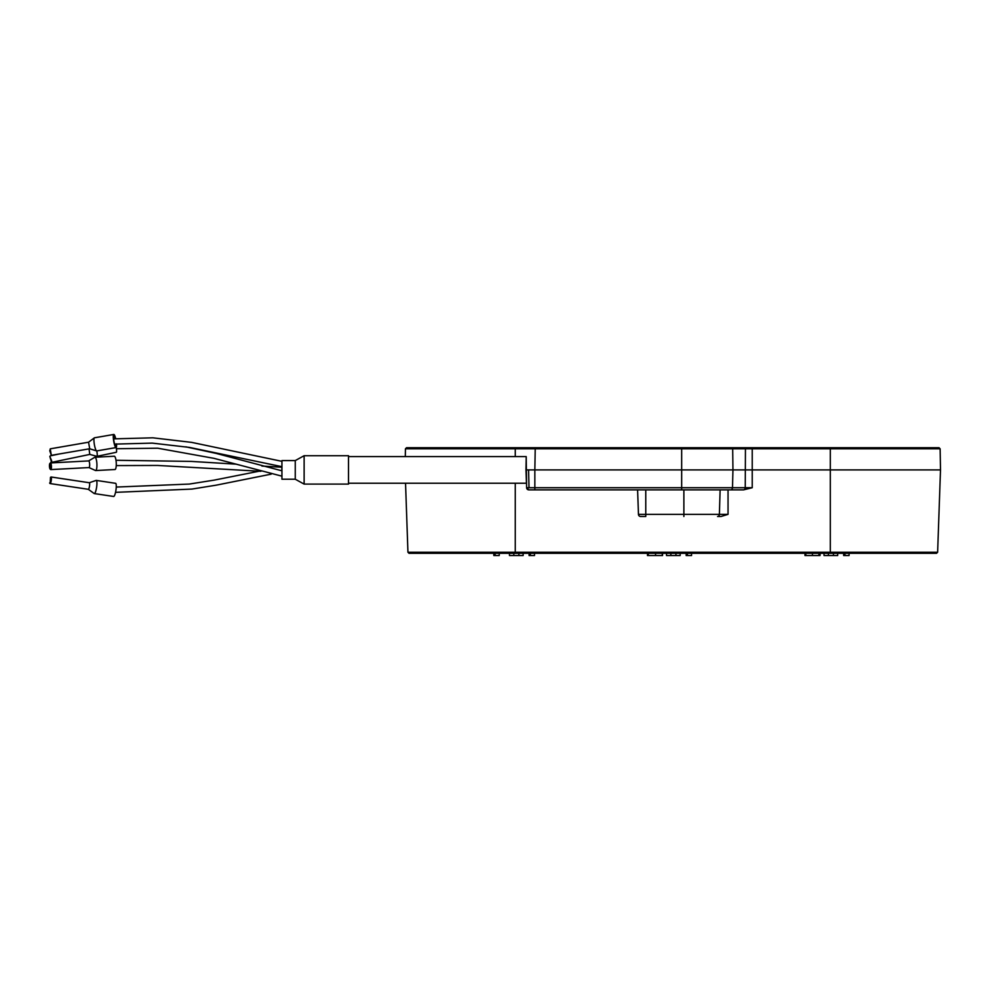 <?xml version="1.0" encoding="UTF-8"?>
<svg xmlns="http://www.w3.org/2000/svg" width="990" height="990" viewBox="0 0 990 990"><rect width="100%" height="100%" fill="white"/><g stroke="black" fill="none" stroke-linecap="round" stroke-linejoin="round"><path stroke-width="1.49" d="M818.916 553.323L818.916 555.538L804.981 555.538L804.981 553.323L691.552 553.323L691.552 555.538L686.157 555.538L686.157 553.323L680.179 553.323L680.179 555.538L666.53 555.538L666.53 553.323L662.545 553.323L662.545 555.538L647.472 555.538L647.472 553.323L534.501 553.323L534.501 555.538L529.093 555.538L529.093 553.323L523.128 553.323L523.128 555.538L509.466 555.538L509.466 553.323L499.232 553.323L499.232 555.538L493.824 555.538L493.824 553.323L409.6 553.323L894.638 553.323M518.871 555.538L518.871 553.323M828.395 553.323L828.395 555.538L837.688 555.538L837.688 553.323L843.666 553.323L843.666 555.538L844.965 555.538L844.965 553.323M844.965 555.538L849.074 555.538L849.074 553.323L936.515 553.323L765.963 553.323M828.395 555.538L824.039 555.538L824.039 553.323L820.054 553.323L820.054 555.538L818.73 555.538M452.009 552.247L450.933 553.323L515.27 553.323L515.27 483.219M608.454 553.323L737.117 553.323M830.301 447.715L830.301 469.904L940.5 469.904L940.129 448.804L939.027 447.715L694.968 447.715M525.987 470.052L526.445 483.219L526.21 456.588L526.606 487.724L528.821 489.864L534.476 489.864M640.394 516.471L645.777 516.495L645.777 514.355L638.451 514.355L637.597 489.864L638.488 514.627M640.666 516.495A2.215 2.215 128 0 1 638.451 514.355A2.215 2.215 128 0 0 640.666 516.495L645.777 516.495M728.046 514.355L719.396 514.355A2.215 1.844 -90 0 1 717.564 516.495L721.005 516.495L728.046 514.355L728.046 489.864L730.793 489.864L528.821 489.864A2.215 2.215 -91 0 1 526.606 487.724L534.847 487.724L534.847 469.904L732.959 469.904L732.687 448.804L940.129 448.804M515.27 456.588L515.27 448.804L405.442 448.804L406.543 447.715L744.591 447.715A1.114 0.854 90 0 1 745.445 448.804L745.247 487.724A2.215 1.695 90 0 1 743.552 489.864L752.227 487.724L752.227 469.904L732.959 469.904L732.489 487.724L534.847 487.724L534.847 489.864L528.821 489.864L526.606 487.724M936.515 553.323L937.629 552.247L830.301 552.247L830.301 469.904L752.227 469.904L752.227 447.715L744.591 447.715M527.274 447.728L526.346 448.804L535.219 448.804L534.847 469.904L525.975 469.904L526.197 457.467M743.552 489.864L730.793 489.864A2.215 1.695 -90 0 0 732.489 487.724L752.227 487.724M683.88 489.864L683.88 514.355L645.777 514.355L645.777 489.864L720.114 489.864L719.396 514.355L683.88 514.355L683.88 516.495M348.505 483.219L526.445 483.219L526.42 482.6M348.505 455.709L348.505 484.098L304.128 484.098L304.128 455.709L348.505 455.709M295.255 479.222L281.94 479.222L281.94 460.585L295.255 460.585L295.255 479.222L304.128 484.098M281.94 467.292L281.754 470.795M281.94 471.933L281.94 475.064M517.782 447.715L535.219 447.715L527.46 447.715L526.383 448.544M527.46 447.715A1.114 1.114 0 0 0 526.346 448.804L515.27 448.804L515.27 447.715L527.46 447.715A1.114 1.114 0 0 0 526.346 448.804M734.493 447.715L691.639 447.715M681.677 447.715L681.677 448.804L535.219 448.804L535.219 447.715L515.27 447.715M669.339 447.715L670.638 447.715M656.246 447.715L660.751 447.715M684.461 447.715L688.966 447.715M805.835 553.323L805.835 555.538M812.443 555.538L812.443 553.323M687.456 555.538L687.456 553.323M675.935 555.538L675.935 553.323M530.393 555.538L530.393 553.323M495.124 555.538L495.124 553.323M648.326 553.323L648.326 555.538M655.566 555.538L655.566 553.323M662.26 555.538L662.26 553.323M833.444 555.538L833.444 553.323M49.5 466.773A2.883 0.705 -93 0 0 50.144 469.087A2.883 0.705 -93 0 0 50.837 465.807A2.883 0.705 -93 0 0 49.847 463.506A2.883 0.705 -93 0 0 49.5 466.773M50.144 469.087L50.564 469.495A3.329 0.817 -93 0 0 50.775 469.594A3.329 0.817 -93 0 0 51.381 465.708A3.329 0.817 -93 0 0 50.428 462.949A3.329 0.817 -93 0 0 50.23 463.06L49.847 463.506M49.71 466.624L50.069 464.298L50.28 468.282L49.71 466.624M94.941 457.256L114.271 456.229A6.658 1.621 87 0 1 116.177 461.773A6.658 1.621 87 0 1 114.976 469.52L95.634 470.547A6.658 1.621 -93 0 0 96.834 462.8A6.658 1.621 -93 0 0 94.941 457.256A6.658 1.621 -93 0 0 94.731 457.318L88.617 460.919M88.568 460.944A3.329 0.817 87 0 1 88.667 460.919A3.329 0.817 87 0 1 89.62 463.691A3.329 0.817 87 0 1 89.013 467.565A3.329 0.817 87 0 1 88.914 467.54M88.964 467.565L95.436 470.498A6.658 1.621 -93 0 0 95.634 470.547M50.28 482.303L50.465 477.403L50.28 482.303M49.636 482.984L49.983 483.479A3.329 0.668 -81.5 0 0 50.106 483.565A3.329 0.668 -81.5 0 0 50.725 482.687A3.329 0.668 -81.5 0 0 51.406 479.123A3.329 0.668 -81.5 0 0 51.096 476.994A3.329 0.668 -81.5 0 0 50.948 477.044L50.465 477.403M50.243 481.66L50.465 478.244L50.243 481.66M96.278 480.41L115.607 483.318A6.658 1.349 98.5 0 1 116.226 487.575A6.658 1.349 98.5 0 1 114.865 494.715A6.658 1.349 98.5 0 1 113.64 496.473L94.298 493.577A6.658 1.349 -81.5 0 0 95.523 491.807A6.658 1.349 -81.5 0 0 96.896 484.667A6.658 1.349 -81.5 0 0 96.278 480.41A6.658 1.349 -81.5 0 0 96.129 480.422L89.298 482.724A3.329 0.668 98.5 0 1 89.335 482.736A3.329 0.668 98.5 0 1 89.644 484.865A3.329 0.668 98.5 0 1 88.964 488.429A3.329 0.668 98.5 0 1 88.345 489.308A3.329 0.668 98.5 0 1 88.283 489.283L94.161 493.515A6.658 1.349 -81.5 0 0 94.298 493.577M115.694 438.632A6.658 1.225 80.2 0 0 113.788 434.462A6.658 1.225 80.2 0 0 113.306 437.803A6.658 1.225 80.2 0 0 114.432 444.423A6.658 1.225 80.2 0 0 116.065 447.579L96.723 450.92A6.658 1.225 -99.8 0 1 96.612 450.92L89.657 448.755L51.344 455.338L49.772 450.772L50.342 448.817L88.556 442.208L89.719 448.755M51.344 455.338L50.23 448.891M116.238 443.928A5.321 0.99 -99.8 0 1 115.83 446.267A5.321 0.99 -99.8 0 1 114.531 443.743A5.321 0.99 -99.8 0 1 113.627 438.446A5.321 0.99 -99.8 0 1 114.023 435.773A5.321 0.99 -99.8 0 1 115.422 438.657M116.065 447.579A6.658 1.225 80.2 0 0 116.548 444.25A6.658 1.225 80.2 0 0 116.523 443.891M96.612 450.92A6.658 1.225 -99.8 0 1 93.963 441.144A6.658 1.225 -99.8 0 1 94.347 437.852A6.658 1.225 -99.8 0 1 94.458 437.803L113.788 434.462M88.58 442.196L94.347 437.852M51.146 460.734L49.834 456.44L51.146 460.734M50.997 462.021L51.579 462.38L51.678 460.882L49.834 456.44M50.935 460.263L50.069 457.269L50.935 460.263M116.238 447.468A6.658 0.978 78.2 0 1 116.486 449.287A6.658 0.978 78.2 0 1 116.288 452.294L96.946 456.328A6.658 0.978 -101.8 0 0 97.144 453.309A6.658 0.978 -101.8 0 0 96.797 450.908M89.038 448.878L89.793 454.41L96.872 456.328A6.658 0.978 -101.8 0 0 96.946 456.328M513.822 553.323L513.822 555.538M405.541 483.219L407.942 552.247L830.301 552.247L830.301 553.323M681.677 489.864L681.677 448.804L732.687 448.804A1.114 0.854 -90 0 0 731.833 447.715M528.573 469.904L529.019 487.724M670.874 553.323L670.874 555.538M937.629 552.247L940.5 469.904M405.442 448.804L405.306 456.588M407.942 552.247L409.031 553.323L515.27 553.323M526.21 456.588L348.505 456.588M295.255 460.585L304.128 455.709M260.902 471.302L157.534 465.449L116.238 465.585M115.991 460.276L191.355 461.414L236.301 464.161M261.904 466.043L281.94 467.243M115.533 492.352L191.961 489.072L216.167 485.174L271.149 474.161M116.263 487.068L189.338 484.061L214.236 480.113L259.231 471.178M116.412 448.718L157.707 448.21L213.927 458.333L281.94 476.165M185.835 446.837L216.129 453.395L281.94 470.819M114.642 444.114L152.237 443.112L189.412 447.406L281.94 466.674M113.652 438.867L152.868 437.815L191.615 442.369L281.94 461.34M50.428 462.949L88.667 460.919M50.775 469.594L89.013 467.565M50.106 483.565L88.345 489.308M51.096 476.994L89.335 482.736M51.579 462.38L89.83 454.41M50.23 455.87L58.138 454.224"/></g></svg>
